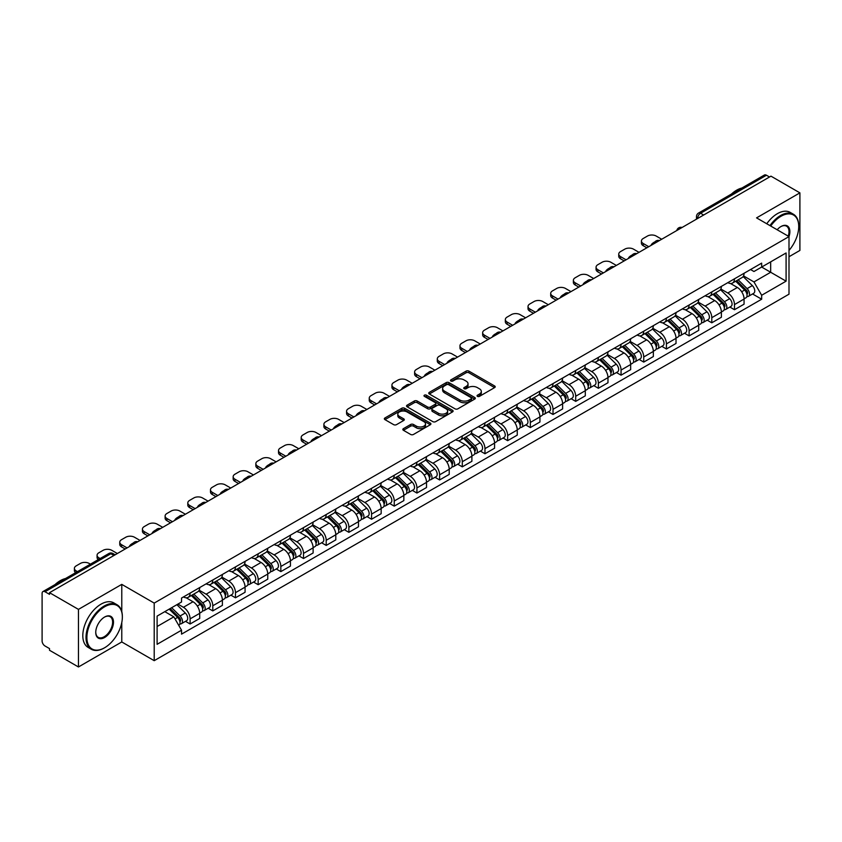 <?xml version="1.0" encoding="UTF-8"?>
<svg xmlns="http://www.w3.org/2000/svg" width="842" height="842" viewBox="0 0 842 842"><rect width="100%" height="100%" fill="white"/><g stroke="black" fill="none" stroke-linecap="round" stroke-linejoin="round"><path stroke-width="1.26" d="M477.456 396.361A1.41 0.81 0 0 0 479.456 396.361L494.612 387.604A2.021 1.168 0 0 0 495.212 386.783A2.021 1.168 0 0 0 494.612 385.962L468.931 371.133A2.021 1.168 0 0 0 466.068 371.133L450.912 379.879A1.41 0.81 0 0 0 450.491 380.458A1.41 0.81 0 0 0 450.912 381.037A1.41 0.81 0 0 0 452.912 381.037L454.869 379.9A6.462 3.726 0 0 1 464.005 379.9L466.142 381.142A6.462 3.726 0 0 1 468.036 383.773A6.462 3.726 0 0 1 466.142 386.415L464.184 387.541A1.41 0.81 0 0 0 463.763 388.12A1.41 0.81 0 0 0 464.184 388.699A1.41 0.81 0 0 0 466.184 388.699L468.141 387.562A6.462 3.726 0 0 1 477.277 387.562L479.414 388.804A6.462 3.726 0 0 1 481.308 391.435A6.462 3.726 0 0 1 479.414 394.077L477.456 395.214A1.41 0.81 0 0 0 477.046 395.782A1.41 0.81 0 0 0 477.456 396.361L477.456 395.214M403.423 428.641A2.021 1.168 0 0 0 402.834 429.462A2.021 1.168 0 0 0 403.423 430.294L410.633 434.451A2.021 1.168 0 0 0 413.485 434.451L430.325 424.726A2.021 1.168 0 0 0 430.915 423.905A2.021 1.168 0 0 0 430.325 423.084L404.634 408.244A2.021 1.168 0 0 0 401.781 408.244L384.941 417.969A2.021 1.168 0 0 0 384.352 418.79A2.021 1.168 0 0 0 384.941 419.621L393.646 424.642A2.021 1.168 0 0 0 396.498 424.642L403.707 420.484A2.021 1.168 0 0 0 404.297 419.663A2.021 1.168 0 0 0 403.707 418.832L399.392 416.348A5.399 3.115 0 0 1 397.803 414.138A5.399 3.115 0 0 1 401.139 411.264A5.399 3.115 0 0 1 407.023 411.938L423.936 421.695A5.399 3.115 0 0 1 425.515 423.905A5.399 3.115 0 0 1 422.189 426.778A5.399 3.115 0 0 1 416.306 426.105L413.485 424.484A2.021 1.168 0 0 0 410.633 424.484L403.423 428.641L403.423 430.294L410.633 426.157L410.633 424.484M154.202 603.093L121.774 584.369L78.453 609.387L49.52 592.684L770.967 176.157L799.9 192.86L756.569 217.878L788.996 236.591L154.202 603.093L154.202 660.675L788.996 294.184L788.996 236.591A12.546 7.241 -60 0 0 780.997 226.519L780.997 226.519A12.546 7.241 -60 0 0 777.155 229.761M455.017 408.823A2.021 1.168 0 0 0 457.869 408.823L474.709 399.097A2.021 1.168 0 0 0 475.298 398.277A2.021 1.168 0 0 0 474.709 397.456L449.018 382.626A2.021 1.168 0 0 0 446.165 382.626L429.325 392.351A2.021 1.168 0 0 0 428.736 393.172A2.021 1.168 0 0 0 429.325 393.993L455.017 408.823M424.968 396.666A1.41 0.81 0 0 1 426.399 396.866L426.399 395.193L452.512 410.264A2.021 1.168 0 0 1 453.101 411.096A2.021 1.168 0 0 1 452.512 411.917L435.672 421.642A2.021 1.168 0 0 1 432.82 421.642L407.128 406.802L407.128 405.16A2.021 1.168 0 0 0 406.539 405.981A2.021 1.168 0 0 0 407.128 406.802M407.128 405.16L414.338 401.002A2.021 1.168 0 0 1 417.19 401.002L427.61 407.012A2.021 1.168 0 0 0 430.462 407.012L435.251 404.255A2.021 1.168 0 0 0 435.84 403.423A2.021 1.168 0 0 0 435.251 402.602L424.4 396.34A1.41 0.81 0 0 1 423.989 395.761A1.41 0.81 0 0 1 424.863 395.014A1.41 0.81 0 0 1 426.399 395.193M78.453 609.387L78.453 666.969L49.52 650.266L49.52 648.593L45.005 645.982A4.115 2.379 -120 0 1 42.1 640.951L42.1 593.442A4.115 2.379 -120 0 1 42.953 591.558L108.818 553.531A4.115 2.379 60 0 1 110.87 553.731L45.005 591.758A4.115 2.379 -120 0 0 42.953 591.558M788.996 256.736L799.9 250.442L799.9 192.86M78.453 666.969L121.774 641.962L154.202 660.675M49.52 592.684L49.52 594.357L45.005 591.758M703.649 215.026L700.597 213.258A4.115 2.379 60 0 0 698.534 213.058L764.399 175.031A4.115 2.379 60 0 1 766.462 175.231L700.597 213.258A4.115 2.379 120 0 0 697.692 218.299L697.692 218.467M769.514 176.999L766.462 175.231M734.477 278.818A9.462 5.462 60 0 1 732.508 283.059L742.107 277.523A9.462 5.462 -120 0 0 744.065 273.282M720.857 289.006L727.783 293.005A9.462 5.462 60 0 1 734.477 304.593L744.065 299.047A9.462 5.462 -120 0 0 737.382 287.469L730.509 283.501M744.065 299.047L744.065 304.173L734.477 309.709L729.867 307.056M732.508 283.059A9.462 5.462 60 0 1 727.856 282.638M734.477 304.593L734.477 309.709M711.795 291.911A9.462 5.462 60 0 1 709.827 296.163L719.426 290.616A9.462 5.462 -120 0 0 721.384 286.375M707.185 320.149L711.795 322.802L721.384 317.266L721.384 312.14A9.462 5.462 -120 0 0 714.7 300.562L707.827 296.594M709.827 296.163A9.462 5.462 60 0 1 705.175 295.731M698.176 302.099L705.101 306.099A9.462 5.462 60 0 1 711.795 317.687L711.795 322.802M689.103 305.004A9.462 5.462 60 0 1 687.146 309.256L696.744 303.709A9.462 5.462 -120 0 0 698.702 299.468M684.504 333.243L689.114 335.895L698.702 330.359L698.702 325.244A9.462 5.462 -120 0 0 692.019 313.656L685.146 309.688M687.146 309.256A9.462 5.462 60 0 1 682.494 308.825M675.494 315.192L682.42 319.192A9.462 5.462 60 0 1 689.114 330.78L689.114 335.895M666.422 318.108A9.462 5.462 60 0 1 664.464 322.349L674.063 316.813A9.462 5.462 -120 0 0 676.021 312.561M661.823 346.336L666.422 348.998L676.021 343.452L676.021 338.337A9.462 5.462 -120 0 0 669.337 326.749L662.465 322.781M664.464 322.349A9.462 5.462 60 0 1 659.812 321.918M652.813 328.285L659.739 332.285A9.462 5.462 60 0 1 666.422 343.873L666.422 348.998M643.741 331.201A9.462 5.462 60 0 1 641.783 335.442L651.382 329.906A9.462 5.462 -120 0 0 653.339 325.654M639.141 359.429L643.741 362.092L653.339 356.545L653.339 351.43A9.462 5.462 -120 0 0 646.656 339.842L639.783 335.884M641.783 335.442A9.462 5.462 60 0 1 637.131 335.021M630.132 341.389L637.057 345.388A9.462 5.462 60 0 1 643.741 356.966L643.741 362.092M621.059 344.294A9.462 5.462 60 0 1 619.102 348.535L628.7 342.999A9.462 5.462 -120 0 0 630.658 338.758M616.46 372.532L621.059 375.185L630.658 369.649L630.658 364.523A9.462 5.462 -120 0 0 623.975 352.935L617.102 348.977M619.102 348.535A9.462 5.462 60 0 1 614.449 348.114M607.44 354.482L614.376 358.482A9.462 5.462 60 0 1 621.059 370.07L621.059 375.185M598.378 357.387A9.462 5.462 60 0 1 596.42 361.639L606.019 356.092A9.462 5.462 -120 0 0 607.977 351.851M593.778 385.625L598.378 388.278L607.977 382.742L607.977 377.616A9.462 5.462 -120 0 0 601.293 366.038L594.42 362.071M596.42 361.639A9.462 5.462 60 0 1 591.768 361.207M584.758 367.575L591.694 371.575A9.462 5.462 60 0 1 598.378 383.163L598.378 388.278M575.696 370.48A9.462 5.462 60 0 1 573.739 374.732L583.338 369.185A9.462 5.462 -120 0 0 585.295 364.944M571.097 398.719L575.696 401.371L585.295 395.835L585.295 390.72A9.462 5.462 -120 0 0 578.612 379.132L571.739 375.164M573.739 374.732A9.462 5.462 60 0 1 569.087 374.301M562.077 380.668L569.013 384.668A9.462 5.462 60 0 1 575.696 396.256L575.696 401.371M553.015 383.584A9.462 5.462 60 0 1 551.057 387.825L560.656 382.289A9.462 5.462 -120 0 0 562.614 378.037M548.416 411.812L553.015 414.475L562.614 408.928L562.614 403.813A9.462 5.462 -120 0 0 555.931 392.225L549.058 388.257M551.057 387.825A9.462 5.462 60 0 1 546.405 387.394M539.396 393.761L546.332 397.761A9.462 5.462 60 0 1 553.015 409.349L553.015 414.475M530.334 396.677A9.462 5.462 60 0 1 528.376 400.918L537.975 395.382A9.462 5.462 -120 0 0 539.933 391.13M525.734 424.905L530.334 427.568L539.933 422.021L539.933 416.906A9.462 5.462 -120 0 0 533.249 405.318L526.376 401.35M528.376 400.918A9.462 5.462 60 0 1 523.724 400.497M516.714 406.854L523.65 410.864A9.462 5.462 60 0 1 530.334 422.442L530.334 427.568M507.652 409.77A9.462 5.462 60 0 1 505.695 414.011L515.293 408.475A9.462 5.462 -120 0 0 517.251 404.234M503.053 438.008L507.652 440.661L517.251 435.125L517.251 429.999A9.462 5.462 -120 0 0 510.568 418.411L503.695 414.453M505.695 414.011A9.462 5.462 60 0 1 501.043 413.59M494.033 419.958L500.969 423.958A9.462 5.462 60 0 1 507.652 435.535L507.652 440.661M484.971 422.863A9.462 5.462 60 0 1 483.013 427.115L492.612 421.568A9.462 5.462 -120 0 0 494.57 417.327M480.372 451.102L484.971 453.754L494.57 448.218L494.57 443.092A9.462 5.462 -120 0 0 487.886 431.514L481.014 427.547M483.013 427.115A9.462 5.462 60 0 1 478.361 426.683M471.352 433.051L478.288 437.051A9.462 5.462 60 0 1 484.971 448.639L484.971 453.754M462.29 435.956A9.462 5.462 60 0 1 460.332 440.208L469.931 434.661A9.462 5.462 -120 0 0 471.888 430.42M457.69 464.195L462.29 466.847L471.888 461.311L471.888 456.185A9.462 5.462 -120 0 0 465.205 444.608L458.332 440.64M460.332 440.208A9.462 5.462 60 0 1 455.68 439.777M448.67 446.144L455.606 450.144A9.462 5.462 60 0 1 462.29 461.732L462.29 466.847M439.608 449.06A9.462 5.462 60 0 1 437.651 453.301L447.249 447.765A9.462 5.462 -120 0 0 449.207 443.513M435.009 477.288L439.608 479.951L449.207 474.404L449.207 469.289A9.462 5.462 -120 0 0 442.524 457.701L435.651 453.733M437.651 453.301A9.462 5.462 60 0 1 432.998 452.87M425.989 459.237L432.925 463.237A9.462 5.462 60 0 1 439.608 474.825L439.608 479.951M416.927 462.153A9.462 5.462 60 0 1 414.969 466.394L424.568 460.858A9.462 5.462 -120 0 0 426.526 456.606M412.327 490.381L416.927 493.044L426.526 487.497L426.526 482.382A9.462 5.462 -120 0 0 419.832 470.794L412.969 466.826M414.969 466.394A9.462 5.462 60 0 1 410.317 465.973M403.307 472.33L410.243 476.34A9.462 5.462 60 0 1 416.927 487.918L416.927 493.044M394.245 475.246A9.462 5.462 60 0 1 392.288 479.487L401.887 473.951A9.462 5.462 -120 0 0 403.844 469.71M389.646 503.484L394.245 506.137L403.844 500.601L403.844 495.475A9.462 5.462 -120 0 0 397.15 483.887L390.288 479.929M392.288 479.487A9.462 5.462 60 0 1 387.636 479.066M380.626 485.434L387.562 489.434A9.462 5.462 60 0 1 394.245 501.011L394.245 506.137M371.564 488.339A9.462 5.462 60 0 1 369.606 492.591L379.205 487.044A9.462 5.462 -120 0 0 381.163 482.803M366.965 516.578L371.564 519.23L381.163 513.694L381.163 508.568A9.462 5.462 -120 0 0 374.469 496.99L367.607 493.023M369.606 492.591A9.462 5.462 60 0 1 364.954 492.16M357.945 498.527L364.881 502.527A9.462 5.462 60 0 1 371.564 514.115L371.564 519.23M348.883 501.432A9.462 5.462 60 0 1 346.925 505.684L356.524 500.137A9.462 5.462 -120 0 0 358.482 495.896M344.283 529.671L348.883 532.323L358.482 526.787L358.482 521.661A9.462 5.462 -120 0 0 351.788 510.084L344.925 506.116M346.925 505.684A9.462 5.462 60 0 1 342.273 505.253M335.263 511.62L342.199 515.62A9.462 5.462 60 0 1 348.883 527.208L348.883 532.323M326.201 514.536A9.462 5.462 60 0 1 324.244 518.777L333.842 513.241A9.462 5.462 -120 0 0 335.8 508.989M321.602 542.764L326.201 545.427L335.8 539.88L335.8 534.765A9.462 5.462 -120 0 0 329.106 523.177L322.244 519.209M324.244 518.777A9.462 5.462 60 0 1 319.592 518.346M312.582 524.713L319.518 528.713A9.462 5.462 60 0 1 326.201 540.301L326.201 545.427M303.52 527.629A9.462 5.462 60 0 1 301.562 531.87L311.161 526.334A9.462 5.462 -120 0 0 313.119 522.082M298.921 555.857L303.52 558.52L313.119 552.973L313.119 547.858A9.462 5.462 -120 0 0 306.425 536.27L299.563 532.302M301.562 531.87A9.462 5.462 60 0 1 296.91 531.449M289.901 537.806L296.837 541.816A9.462 5.462 60 0 1 303.52 553.394L303.52 558.52M280.839 540.722A9.462 5.462 60 0 1 278.881 544.963L288.48 539.427A9.462 5.462 -120 0 0 290.437 535.186M276.239 568.96L280.839 571.613L290.437 566.077L290.437 560.951A9.462 5.462 -120 0 0 283.743 549.363L276.881 545.406M278.881 544.963A9.462 5.462 60 0 1 274.229 544.542M267.219 550.91L274.155 554.91A9.462 5.462 60 0 1 280.839 566.487L280.839 571.613M258.157 553.815A9.462 5.462 60 0 1 256.2 558.057L265.798 552.52A9.462 5.462 -120 0 0 267.756 548.279M253.558 582.054L258.157 584.706L267.756 579.17L267.756 574.044A9.462 5.462 -120 0 0 261.062 562.467L254.2 558.499M256.2 558.057A9.462 5.462 60 0 1 251.537 557.636M244.538 564.003L251.474 568.003A9.462 5.462 60 0 1 258.157 579.591L258.157 584.706M235.476 566.908A9.462 5.462 60 0 1 233.518 571.16L243.117 565.613A9.462 5.462 -120 0 0 245.075 561.372M230.876 595.147L235.476 597.799L245.075 592.263L245.075 587.137A9.462 5.462 -120 0 0 238.381 575.56L231.518 571.592M233.518 571.16A9.462 5.462 60 0 1 228.856 570.729M221.856 577.096L228.792 581.096A9.462 5.462 60 0 1 235.476 592.684L235.476 597.799M212.794 580.001A9.462 5.462 60 0 1 210.837 584.253L220.436 578.707A9.462 5.462 -120 0 0 222.393 574.465M208.195 608.24L212.794 610.903L222.393 605.356L222.393 600.241A9.462 5.462 -120 0 0 215.699 588.653L208.837 584.685M210.837 584.253A9.462 5.462 60 0 1 206.174 583.822M199.175 590.189L206.111 594.189A9.462 5.462 60 0 1 212.794 605.777L212.794 610.903M190.113 593.105A9.462 5.462 60 0 1 188.155 597.346L197.754 591.81A9.462 5.462 -120 0 0 199.712 587.558M185.514 621.333L190.113 623.996L199.712 618.449L199.712 613.334A9.462 5.462 -120 0 0 193.018 601.746L186.156 597.778M188.155 597.346A9.462 5.462 60 0 1 183.493 596.925M177.904 604.093L183.419 607.293A9.462 5.462 60 0 1 190.113 618.87L190.113 623.996M750.538 269.545L753.958 271.513L786.091 252.968L770.672 261.862L770.672 272.271L753.958 281.923L743.539 275.913M157.107 626.511L173.831 616.86L181.535 630.205L157.107 644.309L157.107 616.102L181.535 601.998L181.535 598.052L761.663 263.125L761.663 267.061L786.091 281.165L761.663 295.268L753.958 281.923M786.091 252.968L786.091 281.165M181.535 630.205L181.535 634.152L761.663 299.215L761.663 295.268M121.774 584.369L121.774 611.587M121.774 622.564L121.774 641.962M173.831 616.86L164.811 611.65M752.548 293.963L761.663 299.215M478.014 396.561L479.414 395.751A6.462 3.726 0 0 0 481.308 393.119L481.308 391.435M468.036 383.773L468.036 385.457A6.462 3.726 0 0 1 466.142 388.088L464.742 388.899M494.591 387.625L468.931 372.806A2.021 1.168 0 0 0 466.068 372.806L451.47 381.237M474.678 399.119L449.018 384.299A2.021 1.168 0 0 0 446.165 384.299L429.346 394.014M471.141 398.855A1.41 0.81 0 0 0 471.552 398.277A1.41 0.81 0 0 0 471.141 397.698L448.586 384.678A1.41 0.81 0 0 0 446.597 384.678L444.523 385.878A6.462 3.726 0 0 0 442.629 388.509A6.462 3.726 0 0 0 444.523 391.151L459.932 400.045A6.462 3.726 0 0 0 469.068 400.045L471.141 398.855L471.141 400.529A1.41 0.81 0 0 0 471.552 399.961L471.552 398.277M442.629 388.509L442.629 390.193A6.462 3.726 0 0 0 444.523 392.835L444.523 391.151M471.141 400.529L469.068 401.729A6.462 3.726 0 0 1 459.932 401.729L444.523 392.835M407.16 406.823L414.338 402.676L414.338 401.002M435.84 403.423L435.84 405.107A2.021 1.168 0 0 1 435.251 405.928L430.462 408.696A2.021 1.168 0 0 1 427.61 408.696L417.19 402.676A2.021 1.168 0 0 0 414.338 402.676M426.399 396.866L452.491 411.927M438.419 413.254A5.399 3.115 0 0 0 444.302 413.927A5.399 3.115 0 0 0 447.639 411.054A5.399 3.115 0 0 0 446.06 408.844L440.103 405.402A2.021 1.168 0 0 0 437.24 405.402L432.462 408.17A2.021 1.168 0 0 0 431.872 408.991A2.021 1.168 0 0 0 432.462 409.812L438.419 413.254L438.419 414.938A5.399 3.115 0 0 0 444.302 415.611A5.399 3.115 0 0 0 447.639 412.727L447.639 411.054M431.872 408.991L431.872 410.664A2.021 1.168 0 0 0 432.462 411.496L432.462 409.812M438.419 414.938L432.462 411.496M425.515 423.905L425.515 425.578A5.399 3.115 0 0 1 422.189 428.462A5.399 3.115 0 0 1 416.306 427.789L413.485 426.157A2.021 1.168 0 0 0 410.633 426.157M397.803 414.138L397.803 415.822A5.399 3.115 0 0 0 399.392 418.021L399.392 416.348M403.707 418.832L403.707 420.484L399.392 418.021M430.325 423.084L430.325 424.726L404.634 409.928A2.021 1.168 0 0 0 401.781 409.928L384.962 419.632L384.941 417.969M735.697 281.228L744.633 290.048A5.136 2.968 60 0 1 745.98 297.752L744.065 298.857M651.813 244.948L651.319 244.664A12.851 7.42 -0 0 1 655.023 241.801M737.476 282.986L741.265 285.175M661.696 239.244L656.181 236.044A6.168 3.557 -0 0 0 647.456 236.044L643.235 238.486A6.168 3.557 -0 0 0 641.425 241.001A6.168 3.557 -0 0 0 643.235 243.517L648.761 246.706M736.687 280.66L746.465 290.311A2.463 1.421 60 0 1 747.117 294.005A2.463 1.421 60 0 1 746.896 294.1M738.16 279.797L747.096 288.617A5.136 2.968 60 0 1 748.454 296.321A5.136 2.968 60 0 1 746.907 296.489M743.16 276.544L752.338 285.596A5.136 2.968 60 0 1 753.695 293.3L748.454 296.321M646.866 247.801L643.235 245.706A6.168 3.557 180 0 1 641.425 243.18L641.425 241.001M713.016 294.321L721.941 303.141A5.136 2.968 60 0 1 723.299 310.845L721.384 311.95M629.132 258.041L628.637 257.757A12.851 7.42 -0 0 1 632.342 254.905M714.795 296.079L718.584 298.268M639.015 252.337L633.5 249.148A6.168 3.557 -0 0 0 624.775 249.148L620.554 251.579A6.168 3.557 -0 0 0 618.744 254.095A6.168 3.557 -0 0 0 620.554 256.621L626.08 259.81M714.005 293.753L723.783 303.404A2.463 1.421 60 0 1 724.436 307.098A2.463 1.421 60 0 1 724.215 307.193M715.479 292.9L724.415 301.71A5.136 2.968 60 0 1 725.772 309.414A5.136 2.968 60 0 1 724.225 309.582M720.478 289.648L729.656 298.689A5.136 2.968 60 0 1 731.003 306.393L725.772 309.414M624.185 260.894L620.554 258.799A6.168 3.557 180 0 1 618.744 256.284L618.744 254.095M690.324 307.414L699.26 316.234A5.136 2.968 60 0 1 700.618 323.938L698.702 325.044M606.451 271.135L605.956 270.85A12.851 7.42 -0 0 1 609.661 267.998M692.113 309.172L695.902 311.361M616.333 265.43L610.818 262.241A6.168 3.557 -0 0 0 602.093 262.241L597.873 264.672A6.168 3.557 -0 0 0 596.062 267.188A6.168 3.557 -0 0 0 597.873 269.714L603.398 272.903M691.324 306.846L701.102 316.497A2.463 1.421 60 0 1 701.754 320.202A2.463 1.421 60 0 1 701.533 320.286M692.798 305.993L701.733 314.803A5.136 2.968 60 0 1 703.091 322.518A5.136 2.968 60 0 1 701.544 322.675M697.797 302.741L706.975 311.782A5.136 2.968 60 0 1 708.322 319.486L703.091 322.518M601.504 273.987L597.873 271.892A6.168 3.557 180 0 1 596.062 269.377L596.062 267.188M788.996 250.432A25.081 14.482 120 0 0 798.732 226.519A25.081 14.482 120 0 0 780.997 216.278A25.081 14.482 120 0 0 770.704 226.035M769.956 225.603A25.702 14.84 -60 0 1 780.566 215.52A25.702 14.84 -60 0 1 793.417 214.247A25.702 14.84 -60 0 1 798.732 226.014A25.702 14.84 -60 0 1 798.732 226.277M788.228 236.149A11.925 6.883 120 0 0 786.523 226.182A11.925 6.883 120 0 0 780.776 226.656M731.456 194.049A25.702 14.84 -60 0 1 736.655 190.176A25.702 14.84 -60 0 1 741.844 188.05M766.757 223.751A25.702 14.84 -60 0 1 777.366 213.679A25.702 14.84 -60 0 1 790.217 212.405L793.417 214.247M104.187 648.003L104.619 647.751A25.081 14.482 120 0 0 122.353 617.028A25.081 14.482 120 0 0 104.619 606.787A25.081 14.482 120 0 0 86.884 637.51A25.081 14.482 120 0 0 104.619 647.751L104.187 648.003A25.702 14.84 -60 0 1 91.336 649.277A25.702 14.84 -60 0 1 87.389 628.679A25.702 14.84 -60 0 1 104.187 606.029A25.702 14.84 -60 0 1 117.038 604.756A25.702 14.84 -60 0 1 122.353 616.523A25.702 14.84 -60 0 1 122.353 616.776M104.619 617.028L104.619 617.028A12.546 7.241 -60 0 1 113.491 622.143A12.546 7.241 -60 0 1 104.619 637.51A12.546 7.241 -60 0 1 95.746 632.384A12.546 7.241 -60 0 1 104.619 617.028L104.619 617.028M95.756 632.132A11.925 6.883 120 0 0 98.219 637.341A11.925 6.883 120 0 0 104.187 636.752A11.925 6.883 120 0 0 111.975 626.237A11.925 6.883 120 0 0 110.144 616.691A11.925 6.883 120 0 0 104.397 617.154M55.077 584.548A25.702 14.84 -60 0 1 60.277 580.675A25.702 14.84 -60 0 1 65.466 578.549M91.336 649.277L88.136 647.424A25.702 14.84 -60 0 1 84.189 626.827A25.702 14.84 -60 0 1 100.987 604.177A25.702 14.84 -60 0 1 113.838 602.904L117.038 604.756M667.643 320.518L676.579 329.327A5.136 2.968 60 0 1 677.936 337.032L676.021 338.147M583.769 284.228L583.274 283.943A12.851 7.42 -0 0 1 586.979 281.091M669.432 322.275L673.221 324.454M593.652 278.523L588.137 275.334A6.168 3.557 -0 0 0 579.412 275.334L575.191 277.765A6.168 3.557 -0 0 0 573.381 280.291A6.168 3.557 -0 0 0 575.191 282.807L580.717 285.996M668.643 319.939L678.42 329.59A2.463 1.421 60 0 1 679.073 333.295A2.463 1.421 60 0 1 678.852 333.379M670.116 319.086L679.052 327.906A5.136 2.968 60 0 1 680.41 335.611A5.136 2.968 60 0 1 678.862 335.779M675.116 315.834L684.293 324.875A5.136 2.968 60 0 1 685.641 332.59L680.41 335.611M578.822 287.09L575.191 284.985A6.168 3.557 180 0 1 573.381 282.47L573.381 280.291M644.961 333.611L653.897 342.42A5.136 2.968 60 0 1 655.255 350.135L653.339 351.24M561.088 297.331L560.593 297.037A12.851 7.42 -0 0 1 564.287 294.184M646.751 335.369L650.54 337.558M570.971 291.616L565.445 288.427A6.168 3.557 -0 0 0 556.73 288.427L552.51 290.869A6.168 3.557 -0 0 0 550.7 293.384A6.168 3.557 -0 0 0 552.51 295.9L558.036 299.089M645.961 333.032L655.739 342.694A2.463 1.421 60 0 1 656.392 346.388A2.463 1.421 60 0 1 656.171 346.483M647.435 332.18L656.371 340.999A5.136 2.968 60 0 1 657.728 348.704A5.136 2.968 60 0 1 656.181 348.872M652.434 328.927L661.612 337.979A5.136 2.968 60 0 1 662.959 345.683L657.728 348.704M556.141 300.184L552.51 298.079A6.168 3.557 180 0 1 550.7 295.563L550.7 293.384M622.28 346.704L631.216 355.524A5.136 2.968 60 0 1 632.574 363.228L630.658 364.333M538.406 310.424L537.912 310.14A12.851 7.42 -0 0 1 541.606 307.277M624.069 348.462L627.858 350.651M548.289 304.709L542.764 301.52A6.168 3.557 -0 0 0 534.049 301.52L529.828 303.962A6.168 3.557 -0 0 0 528.018 306.477A6.168 3.557 -0 0 0 529.828 308.993L535.354 312.182M623.28 346.136L633.058 355.787A2.463 1.421 60 0 1 633.71 359.481A2.463 1.421 60 0 1 633.489 359.576M624.753 345.273L633.689 354.093A5.136 2.968 60 0 1 635.047 361.797A5.136 2.968 60 0 1 633.5 361.965M629.753 342.02L638.931 351.072A5.136 2.968 60 0 1 640.278 358.776L635.047 361.797M533.46 313.277L529.828 311.182A6.168 3.557 180 0 1 528.018 308.656L528.018 306.477M599.599 359.797L608.534 368.617A5.136 2.968 60 0 1 609.892 376.321L607.977 377.427M515.725 323.517L515.23 323.233A12.851 7.42 -0 0 1 518.925 320.381M601.388 361.555L605.177 363.744M525.608 317.813L520.082 314.624A6.168 3.557 -0 0 0 511.368 314.624L507.147 317.055A6.168 3.557 -0 0 0 505.337 319.571A6.168 3.557 -0 0 0 507.147 322.086L512.673 325.286M600.599 359.229L610.376 368.88A2.463 1.421 60 0 1 611.029 372.574A2.463 1.421 60 0 1 610.808 372.669M602.072 358.376L611.008 367.186A5.136 2.968 60 0 1 612.366 374.89A5.136 2.968 60 0 1 610.818 375.058M607.071 355.124L616.249 364.165A5.136 2.968 60 0 1 617.596 371.869L612.366 374.89M510.778 326.37L507.147 324.275A6.168 3.557 180 0 1 505.337 321.76L505.337 319.571M576.917 372.89L585.853 381.71A5.136 2.968 60 0 1 587.211 389.414L585.295 390.52M493.044 336.611L492.549 336.326A12.851 7.42 -0 0 1 496.243 333.474M578.707 374.648L582.496 376.837M502.927 330.906L497.401 327.717A6.168 3.557 -0 0 0 488.686 327.717L484.466 330.148A6.168 3.557 -0 0 0 482.655 332.664A6.168 3.557 -0 0 0 484.466 335.19L489.991 338.379M577.917 372.322L587.695 381.973A2.463 1.421 60 0 1 588.347 385.678A2.463 1.421 60 0 1 588.126 385.762M579.391 371.469L588.326 380.279A5.136 2.968 60 0 1 589.684 387.994A5.136 2.968 60 0 1 588.137 388.151M584.39 368.217L593.557 377.258A5.136 2.968 60 0 1 594.915 384.962L589.684 387.994M488.097 339.463L484.466 337.368A6.168 3.557 180 0 1 482.655 334.853L482.655 332.664M554.236 385.994L563.172 394.803A5.136 2.968 60 0 1 564.529 402.508L562.614 403.623M470.362 349.704L469.868 349.419A12.851 7.42 -0 0 1 473.562 346.567M556.025 387.752L559.814 389.93M480.245 343.999L474.72 340.81A6.168 3.557 -0 0 0 466.005 340.81L461.784 343.241A6.168 3.557 -0 0 0 459.974 345.767A6.168 3.557 -0 0 0 461.784 348.283L467.31 351.472M555.236 385.415L565.014 395.066A2.463 1.421 60 0 1 565.666 398.771A2.463 1.421 60 0 1 565.445 398.855M556.709 384.562L565.645 393.382A5.136 2.968 60 0 1 567.003 401.087A5.136 2.968 60 0 1 565.445 401.245M561.709 381.31L570.876 390.351A5.136 2.968 60 0 1 572.234 398.066L567.003 401.087M465.416 352.566L461.784 350.461A6.168 3.557 180 0 1 459.974 347.946L459.974 345.767M531.555 399.087L540.49 407.896A5.136 2.968 60 0 1 541.848 415.611L539.933 416.716M447.681 362.807L447.186 362.513A12.851 7.42 -0 0 1 450.88 359.66M533.344 400.845L537.133 403.034M457.564 357.092L452.038 353.903A6.168 3.557 -0 0 0 443.313 353.903L439.103 356.345A6.168 3.557 -0 0 0 437.293 358.86A6.168 3.557 -0 0 0 439.103 361.376L444.629 364.565M532.544 398.508L542.332 408.17A2.463 1.421 60 0 1 542.985 411.864A2.463 1.421 60 0 1 542.764 411.959M534.028 397.656L542.964 406.476A5.136 2.968 60 0 1 544.321 414.18A5.136 2.968 60 0 1 542.764 414.348M539.027 394.403L548.195 403.455A5.136 2.968 60 0 1 549.552 411.159L544.321 414.18M442.734 365.66L439.103 363.555A6.168 3.557 180 0 1 437.293 361.039L437.293 358.86M508.873 412.18L517.809 420.989A5.136 2.968 60 0 1 519.167 428.704L517.251 429.809M425 375.9L424.505 375.616A12.851 7.42 -0 0 1 428.199 372.753M510.662 413.938L514.441 416.127M434.882 370.185L429.357 366.996A6.168 3.557 -0 0 0 420.632 366.996L416.422 369.438A6.168 3.557 -0 0 0 414.611 371.953A6.168 3.557 -0 0 0 416.422 374.469L421.947 377.658M509.863 411.612L519.651 421.263A2.463 1.421 60 0 1 520.303 424.957A2.463 1.421 60 0 1 520.082 425.052M511.347 410.749L520.282 419.569A5.136 2.968 60 0 1 521.64 427.273A5.136 2.968 60 0 1 520.082 427.441M516.346 407.496L525.513 416.548A5.136 2.968 60 0 1 526.871 424.252L521.64 427.273M420.053 378.753L416.422 376.658A6.168 3.557 180 0 1 414.611 374.132L414.611 371.953M486.192 425.273L495.128 434.093A5.136 2.968 60 0 1 496.485 441.797L494.57 442.903M402.318 388.993L401.823 388.709A12.851 7.42 -0 0 1 405.518 385.857M487.981 427.031L491.76 429.22M412.201 383.289L406.675 380.1A6.168 3.557 -0 0 0 397.95 380.1L393.74 382.531A6.168 3.557 -0 0 0 391.93 385.047A6.168 3.557 -0 0 0 393.74 387.562L399.266 390.751M487.181 424.705L496.969 434.356A2.463 1.421 60 0 1 497.622 438.05A2.463 1.421 60 0 1 497.401 438.145M488.665 423.852L497.601 432.662A5.136 2.968 60 0 1 498.959 440.366A5.136 2.968 60 0 1 497.401 440.534M493.665 420.6L502.832 429.641A5.136 2.968 60 0 1 504.19 437.345L498.959 440.366M397.371 391.846L393.74 389.751A6.168 3.557 180 0 1 391.93 387.236L391.93 385.047M463.51 438.366L472.446 447.186A5.136 2.968 60 0 1 473.804 454.89L471.888 455.996M379.637 402.087L379.142 401.802A12.851 7.42 -0 0 1 382.836 398.95M465.3 440.124L469.078 442.313M389.52 396.382L383.994 393.193A6.168 3.557 -0 0 0 375.269 393.193L371.059 395.624A6.168 3.557 -0 0 0 369.249 398.14A6.168 3.557 -0 0 0 371.059 400.666L376.584 403.855M464.5 437.798L474.288 447.449A2.463 1.421 60 0 1 474.941 451.154A2.463 1.421 60 0 1 474.72 451.238M465.984 436.945L474.92 445.755A5.136 2.968 60 0 1 476.277 453.47A5.136 2.968 60 0 1 474.72 453.627M470.983 433.693L480.15 442.734A5.136 2.968 60 0 1 481.508 450.438L476.277 453.47M374.69 404.939L371.059 402.844A6.168 3.557 180 0 1 369.249 400.329L369.249 398.14M440.829 451.47L449.765 460.279A5.136 2.968 60 0 1 451.123 467.984L449.207 469.099M356.955 415.18L356.461 414.895A12.851 7.42 -0 0 1 360.155 412.043M442.618 453.228L446.397 455.406M366.838 409.475L361.313 406.286A6.168 3.557 -0 0 0 352.587 406.286L348.377 408.717A6.168 3.557 -0 0 0 346.567 411.243A6.168 3.557 -0 0 0 348.377 413.759L353.903 416.948M441.818 450.891L451.607 460.542A2.463 1.421 60 0 1 452.259 464.247A2.463 1.421 60 0 1 452.028 464.331M443.302 450.038L452.238 458.848A5.136 2.968 60 0 1 453.596 466.563A5.136 2.968 60 0 1 452.038 466.721M448.302 446.786L457.469 455.827A5.136 2.968 60 0 1 458.827 463.542L453.596 466.563M352.009 418.042L348.377 415.937A6.168 3.557 180 0 1 346.567 413.422L346.567 411.243M418.148 464.563L427.083 473.372A5.136 2.968 60 0 1 428.441 481.087L426.526 482.192M334.274 428.283L333.779 427.989A12.851 7.42 -0 0 1 337.474 425.136M419.926 466.321L423.715 468.51M344.157 422.568L338.631 419.379A6.168 3.557 -0 0 0 329.906 419.379L325.696 421.81A6.168 3.557 -0 0 0 323.886 424.336A6.168 3.557 -0 0 0 325.696 426.852L331.222 430.041M419.137 463.984L428.925 473.646A2.463 1.421 60 0 1 429.578 477.34A2.463 1.421 60 0 1 429.346 477.425M420.621 463.132L429.557 471.952A5.136 2.968 60 0 1 430.915 479.656A5.136 2.968 60 0 1 429.357 479.824M425.62 459.879L434.788 468.931A5.136 2.968 60 0 1 436.145 476.635L430.915 479.656M329.327 431.136L325.696 429.031A6.168 3.557 180 0 1 323.886 426.515L323.886 424.336M395.466 477.656L404.402 486.465A5.136 2.968 60 0 1 405.76 494.18L403.844 495.285M311.593 441.376L311.098 441.092A12.851 7.42 -0 0 1 314.792 438.229M397.245 479.414L401.034 481.603M321.476 435.661L315.95 432.472A6.168 3.557 -0 0 0 307.225 432.472L303.015 434.914A6.168 3.557 -0 0 0 301.204 437.43A6.168 3.557 -0 0 0 303.015 439.945L308.54 443.134M396.456 477.088L406.244 486.739A2.463 1.421 60 0 1 406.897 490.433A2.463 1.421 60 0 1 406.665 490.528M397.94 476.225L406.875 485.045A5.136 2.968 60 0 1 408.233 492.749A5.136 2.968 60 0 1 406.675 492.917M402.939 472.972L412.106 482.024A5.136 2.968 60 0 1 413.464 489.728L408.233 492.749M306.646 444.229L303.015 442.134A6.168 3.557 180 0 1 301.204 439.608L301.204 437.43M372.785 490.749L381.721 499.569A5.136 2.968 60 0 1 383.078 507.273L381.163 508.379M288.911 454.469L288.417 454.185A12.851 7.42 -0 0 1 292.111 451.333M374.564 492.507L378.353 494.696M298.794 448.765L293.269 445.576A6.168 3.557 -0 0 0 284.543 445.576L280.333 448.007A6.168 3.557 -0 0 0 278.523 450.523A6.168 3.557 -0 0 0 280.333 453.038L285.859 456.227M373.774 490.181L383.563 499.832A2.463 1.421 60 0 1 384.215 503.527A2.463 1.421 60 0 1 383.984 503.621M375.258 489.328L384.194 498.138A5.136 2.968 60 0 1 385.552 505.842A5.136 2.968 60 0 1 383.994 506.01M380.258 486.066L389.425 495.117A5.136 2.968 60 0 1 390.783 502.821L385.552 505.842M283.964 457.322L280.333 455.227A6.168 3.557 180 0 1 278.523 452.712L278.523 450.523M350.104 503.842L359.039 512.662A5.136 2.968 60 0 1 360.397 520.367L358.482 521.472M266.23 467.563L265.735 467.278A12.851 7.42 -0 0 1 269.429 464.426M351.882 505.6L355.671 507.789M276.113 461.858L270.587 458.669A6.168 3.557 -0 0 0 261.862 458.669L257.652 461.1A6.168 3.557 -0 0 0 255.842 463.616A6.168 3.557 -0 0 0 257.652 466.142L263.178 469.331M351.093 503.274L360.881 512.925A2.463 1.421 60 0 1 361.534 516.63A2.463 1.421 60 0 1 361.302 516.714M352.577 502.421L361.513 511.231A5.136 2.968 60 0 1 362.87 518.946A5.136 2.968 60 0 1 361.313 519.104M357.576 499.169L366.744 508.21A5.136 2.968 60 0 1 368.101 515.914L362.87 518.946M261.283 470.415L257.652 468.32A6.168 3.557 180 0 1 255.842 465.805L255.842 463.616M327.422 516.946L336.358 525.755A5.136 2.968 60 0 1 337.716 533.46L335.8 534.575M243.548 480.656L243.054 480.372A12.851 7.42 -0 0 1 246.748 477.519M329.201 518.704L332.99 520.882M253.431 474.951L247.906 471.762A6.168 3.557 -0 0 0 239.181 471.762L234.971 474.193A6.168 3.557 -0 0 0 233.16 476.719A6.168 3.557 -0 0 0 234.971 479.235L240.496 482.424M328.412 516.367L338.2 526.018A2.463 1.421 60 0 1 338.852 529.723A2.463 1.421 60 0 1 338.621 529.807M329.896 515.514L338.831 524.324A5.136 2.968 60 0 1 340.189 532.039A5.136 2.968 60 0 1 338.631 532.197M334.895 512.262L344.062 521.303A5.136 2.968 60 0 1 345.42 529.018L340.189 532.039M238.602 483.518L234.971 481.413A6.168 3.557 180 0 1 233.16 478.898L233.16 476.719M304.741 530.039L313.677 538.848A5.136 2.968 60 0 1 315.034 546.553L313.119 547.668M220.867 493.759L220.362 493.465A12.851 7.42 -0 0 1 224.067 490.612M306.52 531.797L310.309 533.986M230.75 488.044L225.224 484.855A6.168 3.557 -0 0 0 216.499 484.855L212.289 487.286A6.168 3.557 -0 0 0 210.479 489.812A6.168 3.557 -0 0 0 212.289 492.328L217.804 495.517M305.73 529.46L315.518 539.112A2.463 1.421 60 0 1 316.171 542.816A2.463 1.421 60 0 1 315.939 542.901M307.214 528.608L316.15 537.428A5.136 2.968 60 0 1 317.508 545.132A5.136 2.968 60 0 1 315.95 545.3M312.214 525.355L321.381 534.407A5.136 2.968 60 0 1 322.739 542.111L317.508 545.132M215.92 496.612L212.289 494.507A6.168 3.557 180 0 1 210.479 491.991L210.479 489.812M282.059 543.132L290.995 551.942A5.136 2.968 60 0 1 292.353 559.656L290.437 560.761M198.186 506.852L197.681 506.568A12.851 7.42 -0 0 1 201.385 503.705M283.838 544.89L287.627 547.079M208.069 501.137L202.543 497.948A6.168 3.557 -0 0 0 193.818 497.948L189.608 500.39A6.168 3.557 -0 0 0 187.798 502.906A6.168 3.557 -0 0 0 189.608 505.421L195.123 508.61M283.049 542.564L292.837 552.215A2.463 1.421 60 0 1 293.49 555.909A2.463 1.421 60 0 1 293.258 556.004M284.533 541.701L293.469 550.521A5.136 2.968 60 0 1 294.826 558.225A5.136 2.968 60 0 1 293.269 558.393M289.532 538.448L298.7 547.5A5.136 2.968 60 0 1 300.057 555.204L294.826 558.225M193.239 509.705L189.608 507.61A6.168 3.557 180 0 1 187.798 505.084L187.798 502.906M259.378 556.225L268.314 565.045A5.136 2.968 60 0 1 269.672 572.749L267.756 573.855M175.504 519.946L174.999 519.661A12.851 7.42 -0 0 1 178.704 516.809M261.157 557.983L264.946 560.172M185.387 514.241L179.862 511.052A6.168 3.557 -0 0 0 171.136 511.052L166.927 513.483A6.168 3.557 -0 0 0 165.116 515.999A6.168 3.557 -0 0 0 166.927 518.514L172.442 521.703M260.367 555.657L270.156 565.308A2.463 1.421 60 0 1 270.808 569.003A2.463 1.421 60 0 1 270.577 569.097M261.851 554.794L270.787 563.614A5.136 2.968 60 0 1 272.145 571.318A5.136 2.968 60 0 1 270.587 571.486M266.851 551.542L276.018 560.593A5.136 2.968 60 0 1 277.376 568.297L272.145 571.318M170.558 522.798L166.927 520.703A6.168 3.557 180 0 1 165.116 518.177L165.116 515.999M236.697 569.318L245.632 578.138A5.136 2.968 60 0 1 246.99 585.843L245.075 586.948M152.823 533.039L152.318 532.754A12.851 7.42 -0 0 1 156.023 529.902M238.475 571.076L242.264 573.265M162.706 527.334L157.18 524.145A6.168 3.557 -0 0 0 148.455 524.145L144.245 526.576A6.168 3.557 -0 0 0 142.435 529.092A6.168 3.557 -0 0 0 144.245 531.618L149.76 534.807M237.686 568.75L247.474 578.401A2.463 1.421 60 0 1 248.127 582.106A2.463 1.421 60 0 1 247.895 582.19M239.17 567.897L248.106 576.707A5.136 2.968 60 0 1 249.464 584.411A5.136 2.968 60 0 1 247.906 584.58M244.169 564.645L253.337 573.686A5.136 2.968 60 0 1 254.694 581.39L249.464 584.411M147.876 535.891L144.245 533.796A6.168 3.557 180 0 1 142.435 531.281L142.435 529.092M214.015 582.411L222.951 591.231A5.136 2.968 60 0 1 224.309 598.936L222.393 600.041M130.131 546.132L129.636 545.848A12.851 7.42 -0 0 1 133.341 542.995M215.794 584.18L219.583 586.358M140.025 540.427L134.499 537.238A6.168 3.557 -0 0 0 125.774 537.238L121.564 539.669A6.168 3.557 -0 0 0 119.753 542.185A6.168 3.557 -0 0 0 121.564 544.711L127.079 547.9M215.005 581.843L224.793 591.494A2.463 1.421 60 0 1 225.445 595.199A2.463 1.421 60 0 1 225.214 595.283M216.489 580.991L225.424 589.8A5.136 2.968 60 0 1 226.782 597.515A5.136 2.968 60 0 1 225.224 597.673M221.488 577.738L230.655 586.779A5.136 2.968 60 0 1 232.013 594.494L226.782 597.515M125.195 548.984L121.564 546.89A6.168 3.557 180 0 1 119.753 544.374L119.753 542.185M191.334 595.515L200.27 604.324A5.136 2.968 60 0 1 201.627 612.029L199.701 613.144M193.113 597.273L196.902 599.451M117.343 553.52L111.818 550.331A6.168 3.557 -0 0 0 103.092 550.331L98.872 552.762A6.168 3.557 -0 0 0 97.072 555.288A6.168 3.557 -0 0 0 98.872 557.804L100.145 558.53M192.323 594.936L202.112 604.588A2.463 1.421 60 0 1 202.764 608.292A2.463 1.421 60 0 1 202.533 608.377M193.807 594.084L202.743 602.904A5.136 2.968 60 0 1 204.101 610.608A5.136 2.968 60 0 1 202.543 610.776M198.807 590.831L207.974 599.872A5.136 2.968 60 0 1 209.332 607.587L204.101 610.608M98.293 559.604A6.168 3.557 180 0 1 97.072 557.467L97.072 555.288M169.179 609.134L177.588 617.418A5.136 2.968 60 0 1 178.946 625.132L178.693 625.28M170.431 610.366L174.22 612.555M90.399 564.161L89.136 563.424A6.168 3.557 -0 0 0 80.411 563.424L76.19 565.866A6.168 3.557 -0 0 0 74.391 568.382A6.168 3.557 -0 0 0 76.19 570.897L77.464 571.634M170.168 608.556L179.43 617.691A2.463 1.421 60 0 1 180.083 621.385A2.463 1.421 60 0 1 179.851 621.48M171.652 607.703L180.062 615.997A5.136 2.968 60 0 1 181.419 623.701A5.136 2.968 60 0 1 179.862 623.869M176.883 604.682L185.293 612.976A5.136 2.968 60 0 1 186.65 620.68L181.419 623.701M75.612 572.697A6.168 3.557 180 0 1 74.391 570.56L74.391 568.382M697.829 218.383L697.692 218.299A4.115 2.379 0 0 1 696.481 216.615L696.481 219.162M212.794 605.777L222.393 600.241M235.476 592.684L245.075 587.137M258.157 579.591L267.756 574.044M280.839 566.487L290.437 560.951M303.52 553.394L313.119 547.858M326.201 540.301L335.8 534.765M348.883 527.208L358.482 521.661M371.564 514.115L381.163 508.568M394.245 501.011L403.844 495.475M416.927 487.918L426.526 482.382M439.608 474.825L449.207 469.289M462.29 461.732L471.888 456.185M484.971 448.639L494.57 443.092M507.652 435.535L517.251 429.999M530.334 422.442L539.933 416.906M553.015 409.349L562.614 403.813M575.696 396.256L585.295 390.72M598.378 383.163L607.977 377.616M621.059 370.07L630.658 364.523M643.741 356.966L653.339 351.43M666.422 343.873L676.021 338.337M689.114 330.78L698.702 325.244M711.795 317.687L721.384 312.14M190.113 618.87L199.712 613.334M183.419 607.293L193.018 601.746M206.111 594.189L215.699 588.653M228.792 581.096L238.381 575.56M251.474 568.003L261.062 562.467M274.155 554.91L283.743 549.363M296.837 541.816L306.425 536.27M319.518 528.713L329.106 523.177M342.199 515.62L351.788 510.084M364.881 502.527L374.469 496.99M387.562 489.434L397.15 483.887M410.243 476.34L419.832 470.794M432.925 463.237L442.524 457.701M455.606 450.144L465.205 444.608M478.288 437.051L487.886 431.514M500.969 423.958L510.568 418.411M523.65 410.864L533.249 405.318M546.332 397.761L555.931 392.225M569.013 384.668L578.612 379.132M591.694 371.575L601.293 366.038M614.376 358.482L623.975 352.935M637.057 345.388L646.656 339.842M659.739 332.285L669.337 326.749M682.42 319.192L692.019 313.656M705.101 306.099L714.7 300.562M727.783 293.005L737.382 287.469M681.725 227.677A4.115 2.379 120 0 0 679.915 228.729M659.044 240.77A4.115 2.379 120 0 0 657.234 241.822M636.363 253.863A4.115 2.379 120 0 0 634.552 254.915M613.681 266.956A4.115 2.379 120 0 0 611.871 268.009M591 280.06A4.115 2.379 120 0 0 589.189 281.102M568.318 293.153A4.115 2.379 120 0 0 566.508 294.195M545.637 306.246A4.115 2.379 120 0 0 543.827 307.298M522.956 319.339A4.115 2.379 120 0 0 521.145 320.392M500.274 332.432A4.115 2.379 120 0 0 498.464 333.485M477.593 345.536A4.115 2.379 120 0 0 475.783 346.578M454.912 358.629A4.115 2.379 120 0 0 453.101 359.671M432.23 371.722A4.115 2.379 120 0 0 430.42 372.774M409.549 384.815A4.115 2.379 120 0 0 407.738 385.868M386.867 397.908A4.115 2.379 120 0 0 385.047 398.961M364.186 411.012A4.115 2.379 120 0 0 362.365 412.054M341.505 424.105A4.115 2.379 120 0 0 339.684 425.147M318.823 437.198A4.115 2.379 120 0 0 317.002 438.25M296.142 450.291A4.115 2.379 120 0 0 294.321 451.344M273.461 463.384A4.115 2.379 120 0 0 271.64 464.437M250.779 476.488A4.115 2.379 120 0 0 248.958 477.53M228.098 489.581A4.115 2.379 120 0 0 226.277 490.623M205.416 502.674A4.115 2.379 120 0 0 203.596 503.727M182.735 515.767A4.115 2.379 120 0 0 180.914 516.82M160.054 528.86A4.115 2.379 120 0 0 158.233 529.913M137.372 541.964A4.115 2.379 120 0 0 135.551 543.006M113.923 555.499L110.87 553.731A4.115 2.379 120 0 1 112.933 553.531A4.115 4.115 0 0 0 108.818 553.531M479.414 395.751L479.414 394.077M464.184 388.699L464.184 387.541M466.142 388.088L466.142 386.415M450.912 381.037L450.912 379.879M466.068 372.806L466.068 371.133M468.931 372.806L468.931 371.133M494.612 387.604L494.612 385.962M429.325 393.993L429.325 392.351M446.165 384.299L446.165 382.626M449.018 384.299L449.018 382.626M474.709 399.097L474.709 397.456M459.932 401.729L459.932 400.045M469.068 401.729L469.068 400.045M417.19 402.676L417.19 401.002M427.61 408.696L427.61 407.012M430.462 408.696L430.462 407.012M435.251 405.928L435.251 404.255M452.512 411.917L452.512 410.264M413.485 426.157L413.485 424.484M416.306 427.789L416.306 426.105M401.781 409.928L401.781 408.244M404.634 409.928L404.634 408.244M744.633 290.048L741.676 291.753M747.633 292.879L746.707 293.416M752.338 285.596L747.096 288.617M643.235 245.706L643.235 243.517M721.941 303.141L718.994 304.846M724.951 305.972L724.025 306.509M729.656 298.689L724.415 301.71M620.554 258.799L620.554 256.621M699.26 316.234L696.313 317.939M702.27 319.065L701.344 319.602M706.975 311.782L701.733 314.803M597.873 271.892L597.873 269.714M676.579 329.327L673.632 331.032M679.589 332.169L678.663 332.695M684.293 324.875L679.052 327.906M575.191 284.985L575.191 282.807M653.897 342.42L650.95 344.125M656.907 345.262L655.981 345.799M661.612 337.979L656.371 340.999M552.51 298.079L552.51 295.9M631.216 355.524L628.269 357.218M634.226 358.355L633.3 358.892M638.931 351.072L633.689 354.093M529.828 311.182L529.828 308.993M608.534 368.617L605.587 370.322M611.545 371.448L610.618 371.985M616.249 364.165L611.008 367.186M507.147 324.275L507.147 322.086M585.853 381.71L582.906 383.415M588.863 384.541L587.937 385.078M593.557 377.258L588.326 380.279M484.466 337.368L484.466 335.19M563.172 394.803L560.225 396.508M566.182 397.645L565.256 398.171M570.876 390.351L565.645 393.382M461.784 350.461L461.784 348.283M540.49 407.896L537.543 409.601M543.5 410.738L542.574 411.275M548.195 403.455L542.964 406.476M439.103 363.555L439.103 361.376M517.809 420.989L514.862 422.695M520.809 423.831L519.882 424.368M525.513 416.548L520.282 419.569M416.422 376.658L416.422 374.469M495.128 434.093L492.181 435.798M498.127 436.924L497.201 437.461M502.832 429.641L497.601 432.662M393.74 389.751L393.74 387.562M472.446 447.186L469.499 448.891M475.446 450.017L474.52 450.554M480.15 442.734L474.92 445.755M371.059 402.844L371.059 400.666M449.765 460.279L446.818 461.984M452.764 463.111L451.838 463.647M457.469 455.827L452.238 458.848M348.377 415.937L348.377 413.759M427.083 473.372L424.136 475.077M430.083 476.214L429.157 476.74M434.788 468.931L429.557 471.952M325.696 429.031L325.696 426.852M404.402 486.465L401.455 488.171M407.402 489.307L406.476 489.844M412.106 482.024L406.875 485.045M303.015 442.134L303.015 439.945M381.721 499.569L378.774 501.274M384.72 502.4L383.794 502.937M389.425 495.117L384.194 498.138M280.333 455.227L280.333 453.038M359.039 512.662L356.092 514.367M362.039 515.493L361.113 516.03M366.744 508.21L361.513 511.231M257.652 468.32L257.652 466.142M336.358 525.755L333.411 527.46M339.358 528.587L338.431 529.123M344.062 521.303L338.831 524.324M234.971 481.413L234.971 479.235M313.677 538.848L310.719 540.553M316.676 541.69L315.75 542.216M321.381 534.407L316.15 537.428M212.289 494.507L212.289 492.328M290.995 551.942L288.038 553.647M293.995 554.783L293.069 555.32M298.7 547.5L293.469 550.521M189.608 507.61L189.608 505.421M268.314 565.045L265.356 566.75M271.313 567.876L270.387 568.413M276.018 560.593L270.787 563.614M166.927 520.703L166.927 518.514M245.632 578.138L242.675 579.843M248.632 580.969L247.706 581.506M253.337 573.686L248.106 576.707M144.245 533.796L144.245 531.618M222.951 591.231L219.994 592.936M225.951 594.063L225.025 594.599M230.655 586.779L225.424 589.8M121.564 546.89L121.564 544.711M200.27 604.324L197.312 606.029M203.269 607.166L202.343 607.692M207.974 599.872L202.743 602.904M98.872 559.267L98.872 557.804M177.588 617.418L175.01 618.912M180.588 620.259L179.662 620.796M185.293 612.976L180.062 615.997M76.19 572.36L76.19 570.897M682.083 227.477A4.115 4.115 0 0 0 676.8 230.519M659.402 240.57A4.115 4.115 0 0 0 654.118 243.612M636.71 253.663A4.115 4.115 0 0 0 631.437 256.715M614.029 266.756A4.115 4.115 0 0 0 608.755 269.808M591.347 279.86A4.115 4.115 0 0 0 586.074 282.901M568.666 292.953A4.115 4.115 0 0 0 563.393 295.995M545.984 306.046A4.115 4.115 0 0 0 540.711 309.088M523.303 319.139A4.115 4.115 0 0 0 518.03 322.191M500.622 332.232A4.115 4.115 0 0 0 495.349 335.284M477.94 345.336A4.115 4.115 0 0 0 472.667 348.377M455.259 358.429A4.115 4.115 0 0 0 449.986 361.471M432.577 371.522A4.115 4.115 0 0 0 427.304 374.564M409.896 384.615A4.115 4.115 0 0 0 404.623 387.667M387.215 397.708A4.115 4.115 0 0 0 381.942 400.76M364.533 410.801A4.115 4.115 0 0 0 359.26 413.854M341.852 423.905A4.115 4.115 0 0 0 336.579 426.947M319.171 436.998A4.115 4.115 0 0 0 313.898 440.04M296.489 450.091A4.115 4.115 0 0 0 291.216 453.133M273.808 463.184A4.115 4.115 0 0 0 268.535 466.236M251.126 476.277A4.115 4.115 0 0 0 245.853 479.33M228.445 489.381A4.115 4.115 0 0 0 223.172 492.423M205.764 502.474A4.115 4.115 0 0 0 200.491 505.516M183.082 515.567A4.115 4.115 0 0 0 177.809 518.609M160.401 528.66A4.115 4.115 0 0 0 155.128 531.712M137.72 541.753A4.115 4.115 0 0 0 132.447 544.806M115.133 554.794L112.933 553.531M698.534 213.058A4.115 4.115 0 0 0 696.481 216.615"/></g></svg>
